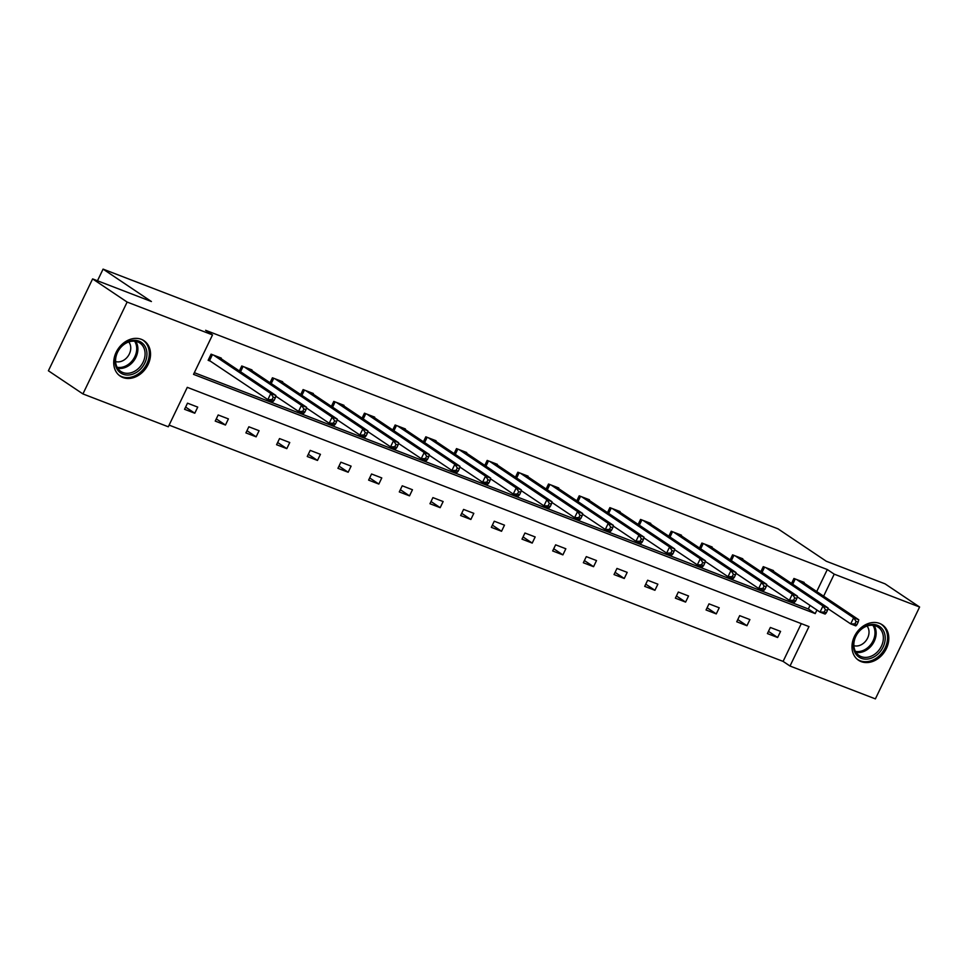 <?xml version="1.0" encoding="UTF-8"?>
<svg xmlns="http://www.w3.org/2000/svg" width="968" height="968" viewBox="0 0 968 968"><rect width="100%" height="100%" fill="white"/><g stroke="black" fill="none" stroke-linecap="round" stroke-linejoin="round"><path stroke-width="1.45" d="M141.316 339.32A21.332 16.94 -56.1 0 1 144.002 340.712A21.332 16.94 -56.1 0 1 147.184 366.243A21.332 16.94 -56.1 0 1 122.924 377.532A21.332 16.94 -56.1 0 1 120.238 376.141A21.332 16.94 -56.1 0 1 117.055 350.61A21.332 16.94 -56.1 0 1 141.316 339.32M879.597 623.416A21.332 16.94 -56.1 0 1 882.284 624.808A21.332 16.94 -56.1 0 1 885.466 650.339A21.332 16.94 -56.1 0 1 861.205 661.628A21.332 16.94 -56.1 0 1 858.507 660.236A21.332 16.94 -56.1 0 1 855.325 634.705A21.332 16.94 -56.1 0 1 879.597 623.416M82.921 393.928L48.4 370.78L92.613 278.905L151.407 301.532L103.08 269.116L777.957 528.818L826.285 561.234L885.079 583.861L919.6 607.021L875.387 698.884L790.009 666.032L808.982 626.586L187.284 387.345L168.299 426.791L82.921 393.928L127.135 302.064L212.512 334.916L193.527 374.362L815.237 613.603L816.944 610.046M169.097 425.121L783.1 661.398L790.009 666.032M92.613 278.905L127.135 302.064M103.08 269.116L97.465 280.781M251.716 370.466L251.982 369.909L241.758 365.977L239.362 370.95M313.075 394.073L313.342 393.516L303.105 389.584L300.721 394.557M374.422 417.68L374.689 417.135L364.464 413.191L362.068 418.176M435.769 441.287L436.036 440.743L425.811 436.81L423.427 441.783M497.129 464.906L497.395 464.35L487.17 460.417L484.774 465.39M558.476 488.513L558.742 487.957L548.517 484.024L546.121 488.997M619.835 512.12L620.101 511.564L609.876 507.631L607.481 512.604M681.182 535.727L681.448 535.171L671.223 531.238L668.827 536.212M742.541 559.335L742.807 558.79L732.582 554.846L730.187 559.831M803.888 582.942L804.154 582.397L793.929 578.465L791.534 583.438M194.338 372.692L808.328 608.969L810.047 605.411M816.714 591.557L827.313 569.535L205.603 330.294L212.512 334.916M773.214 571.144L773.48 570.588L763.256 566.655L760.86 571.628M711.867 547.537L712.133 546.981L701.897 543.048L699.513 548.021M650.508 523.93L650.774 523.373L640.55 519.441L638.154 524.414M589.161 500.311L589.427 499.766L579.203 495.822L576.807 500.807M527.802 476.704L528.068 476.159L517.844 472.215L515.448 477.188M466.455 453.097L466.721 452.54L456.497 448.607L454.101 453.581M405.096 429.489L405.362 428.933L395.138 425L392.742 429.974M343.749 405.882L344.015 405.326L333.791 401.393L331.395 406.366M282.39 382.275L282.656 381.719L272.431 377.786L270.036 382.759M221.043 358.656L221.309 358.112L211.084 354.167L208.132 360.302L210.685 361.282M827.313 569.535L834.222 574.157L919.6 607.021M823.623 596.179L834.222 574.157M783.1 661.398L801.286 623.622M187.502 403.172L197.726 407.104L194.786 413.227L184.549 409.295L187.502 403.172M218.175 414.969L228.4 418.902L225.459 425.037L215.235 421.092L218.175 414.969M248.849 426.779L259.085 430.712L256.133 436.834L245.908 432.902L248.849 426.779M279.534 438.577L289.759 442.521L286.806 448.644L276.582 444.711L279.534 438.577M310.208 450.386L320.432 454.319L317.48 460.441L307.255 456.509L310.208 450.386M340.881 462.196L351.106 466.128L348.165 472.251L337.941 468.318L340.881 462.196M371.555 473.993L381.779 477.926L378.839 484.06L368.614 480.116L371.555 473.993M402.24 485.803L412.465 489.735L409.512 495.858L399.288 491.925L402.24 485.803M432.914 497.6L443.138 501.545L440.186 507.668L429.961 503.735L432.914 497.6M463.587 509.41L473.812 513.342L470.871 519.465L460.635 515.533L463.587 509.41M494.261 521.22L504.485 525.152L501.545 531.275L491.32 527.342L494.261 521.22M524.946 533.017L535.171 536.95L532.219 543.084L521.994 539.14L524.946 533.017M555.62 544.827L565.844 548.759L562.892 554.882L552.668 550.949L555.62 544.827M586.293 556.624L596.518 560.569L593.566 566.691L583.341 562.747L586.293 556.624M616.967 568.434L627.191 572.366L624.251 578.489L614.027 574.556L616.967 568.434M647.64 580.231L657.877 584.176L654.925 590.298L644.7 586.366L647.64 580.231M678.326 592.041L688.55 595.973L685.598 602.096L675.374 598.163L678.326 592.041M709 603.851L719.224 607.783L716.272 613.906L706.047 609.973L709 603.851M739.673 615.648L749.897 619.58L746.957 625.715L736.733 621.771L739.673 615.648M770.346 627.458L780.571 631.39L777.631 637.513L767.406 633.58L770.346 627.458M808.328 608.969L815.237 613.603M768.471 631.366L777.631 637.513M737.785 619.568L746.957 625.715M707.112 607.759L716.272 613.906M676.438 595.961L685.598 602.096M645.765 584.152L654.925 590.298M615.091 572.342L624.251 578.489M584.406 560.545L593.566 566.691M553.732 548.735L562.892 554.882M523.059 536.938L532.219 543.084M492.385 525.128L501.545 531.275M461.7 513.318L470.871 519.465M431.026 501.521L440.186 507.668M400.353 489.711L409.512 495.858M369.679 477.914L378.839 484.06M339.006 466.104L348.165 472.251M308.32 454.294L317.48 460.441M277.647 442.497L286.806 448.644M246.973 430.687L256.133 436.834M216.3 418.89L225.459 425.037M185.614 407.08L194.786 413.227M856.958 624.663L858.132 622.206L856.087 621.42L854.913 623.876L856.958 624.663L855.809 625.885L850.703 623.912L853.643 617.79L796.482 579.445M856.087 621.42L853.643 617.79L858.761 619.762L801.601 581.405M854.913 623.876L850.703 623.912L827.918 608.63M858.132 622.206L858.761 619.762M826.285 612.853L827.458 610.409L825.414 609.622L824.24 612.066L826.285 612.853L825.135 614.075L820.029 612.115L822.969 605.98L765.809 567.635M825.414 609.622L822.969 605.98L828.088 607.952L770.927 569.607M824.24 612.066L820.029 612.115L797.233 596.82M827.458 610.409L828.088 607.952M795.611 601.055L796.785 598.599L794.74 597.813L793.566 600.269L795.611 601.055L794.462 602.278L789.343 600.305L792.296 594.183L735.135 555.838M794.74 597.813L792.296 594.183L797.414 596.155L740.242 557.798M793.566 600.269L789.343 600.305L766.559 585.023M796.785 598.599L797.414 596.155M885.224 638.118A18.465 14.653 -56.1 0 1 869.3 658.76A18.465 14.653 -56.1 0 1 853.352 645.45A18.465 14.653 -56.1 0 1 869.276 624.808A18.465 14.653 -56.1 0 1 885.224 638.118M853.849 644.712A17.097 13.576 123.9 0 0 859.076 655.517A17.097 13.576 123.9 0 0 874.818 654.15A17.097 13.576 123.9 0 0 883.36 637.924A17.097 13.576 123.9 0 0 878.121 627.131A17.097 13.576 123.9 0 0 862.379 628.486A17.097 13.576 123.9 0 0 853.849 644.712M853.873 645.668A12.173 9.668 123.9 0 0 869.022 632.14A12.173 9.668 123.9 0 0 867.038 626.042M856.898 658.966A21.199 16.831 123.9 0 0 857.479 659.377A21.199 16.831 123.9 0 0 876.996 657.695A21.199 16.831 123.9 0 0 887.583 637.573A21.199 16.831 123.9 0 0 881.098 624.178A21.199 16.831 123.9 0 0 880.493 623.803M146.954 354.022A18.465 14.653 -56.1 0 1 131.031 374.664A18.465 14.653 -56.1 0 1 115.083 361.354A18.465 14.653 -56.1 0 1 131.007 340.712A18.465 14.653 -56.1 0 1 146.954 354.022M115.567 360.616A17.097 13.576 123.9 0 0 120.806 371.422A17.097 13.576 123.9 0 0 136.548 370.054A17.097 13.576 123.9 0 0 145.079 353.828A17.097 13.576 123.9 0 0 139.852 343.023A17.097 13.576 123.9 0 0 124.11 344.39A17.097 13.576 123.9 0 0 115.567 360.616M115.603 361.56A12.173 9.668 123.9 0 0 130.753 348.044A12.173 9.668 123.9 0 0 128.756 341.946M118.628 374.87A21.199 16.831 123.9 0 0 119.209 375.281A21.199 16.831 123.9 0 0 138.727 373.6A21.199 16.831 123.9 0 0 149.314 353.477A21.199 16.831 123.9 0 0 142.828 340.083A21.199 16.831 123.9 0 0 142.223 339.707M764.926 589.246L766.111 586.802L764.067 586.003L762.881 588.459L764.926 589.246L763.788 590.468L758.67 588.496L761.622 582.373L704.462 544.028M764.067 586.003L761.622 582.373L766.729 584.345L709.568 546M762.881 588.459L758.67 588.496L735.886 573.213M766.111 586.802L766.729 584.345M734.252 577.436L735.438 574.992L733.393 574.206L732.207 576.65L734.252 577.436L733.103 578.658L727.996 576.698L730.949 570.576L673.776 532.231M733.393 574.206L730.949 570.576L736.055 572.536L678.895 534.191M732.207 576.65L727.996 576.698L705.212 561.404M735.438 574.992L736.055 572.536M703.579 565.639L704.752 563.182L702.707 562.396L701.534 564.852L703.579 565.639L702.429 566.861L697.323 564.889L700.263 558.766L643.103 520.421M702.707 562.396L700.263 558.766L705.382 560.738L648.221 522.393M701.534 564.852L697.323 564.889L674.527 549.606M704.752 563.182L705.382 560.738M672.905 553.829L674.079 551.385L672.034 550.598L670.86 553.043L672.905 553.829L671.756 555.051L666.637 553.091L669.59 546.968L612.429 508.611M672.034 550.598L669.59 546.968L674.708 548.929L617.548 510.584M670.86 553.043L666.637 553.091L643.853 537.797M674.079 551.385L674.708 548.929M642.22 542.032L643.405 539.575L641.36 538.789L640.175 541.245L642.22 542.032L641.082 543.254L635.964 541.281L638.916 535.159L581.756 496.814M641.36 538.789L638.916 535.159L644.023 537.131L586.862 498.774M640.175 541.245L635.964 541.281L613.18 525.999M643.405 539.575L644.023 537.131M611.546 530.222L612.732 527.778L610.687 526.991L609.501 529.436L611.546 530.222L610.409 531.444L605.29 529.484L608.243 523.349L551.082 485.004M610.687 526.991L608.243 523.349L613.349 525.321L556.189 486.977M609.501 529.436L605.29 529.484L582.506 514.189M612.732 527.778L613.349 525.321M580.873 518.412L582.046 515.968L580.001 515.182L578.828 517.626L580.873 518.412L579.723 519.647L574.617 517.674L577.557 511.552L520.397 473.207M580.001 515.182L577.557 511.552L582.675 513.512L525.515 475.167M578.828 517.626L574.617 517.674L551.833 502.392M582.046 515.968L582.675 513.512M550.199 506.615L551.373 504.159L549.328 503.372L548.154 505.828L550.199 506.615L549.05 507.837L543.943 505.865L546.884 499.742L489.723 461.397M549.328 503.372L546.884 499.742L552.002 501.714L494.842 463.369M548.154 505.828L543.943 505.865L521.147 490.582M551.373 504.159L552.002 501.714M519.526 494.805L520.699 492.361L518.654 491.575L517.481 494.019L519.526 494.805L518.376 496.027L513.258 494.067L516.21 487.945L459.05 449.588M518.654 491.575L516.21 487.945L521.316 489.905L464.156 451.56M517.481 494.019L513.258 494.067L490.474 478.773M520.699 492.361L521.316 489.905M488.84 483.008L490.026 480.551L487.981 479.765L486.795 482.221L488.84 483.008L487.703 484.23L482.584 482.258L485.537 476.135L428.376 437.79M487.981 479.765L485.537 476.135L490.643 478.107L433.482 439.75M486.795 482.221L482.584 482.258L459.8 466.975M490.026 480.551L490.643 478.107M458.166 471.198L459.352 468.754L457.307 467.967L456.122 470.412L458.166 471.198L457.017 472.42L451.911 470.46L454.851 464.325L397.691 425.981M457.307 467.967L454.851 464.325L459.969 466.298L402.809 427.953M456.122 470.412L451.911 470.46L429.126 455.166M459.352 468.754L459.969 466.298M427.493 459.401L428.667 456.944L426.622 456.158L425.448 458.602L427.493 459.401L426.344 460.623L421.237 458.651L424.178 452.528L367.017 414.183M426.622 456.158L424.178 452.528L429.296 454.488L372.135 416.143M425.448 458.602L421.237 458.651L398.441 443.368M428.667 456.944L429.296 454.488M396.819 447.591L397.993 445.135L395.948 444.348L394.775 446.805L396.819 447.591L395.67 448.813L390.552 446.841L393.504 440.718L336.344 402.373M395.948 444.348L393.504 440.718L398.622 442.691L341.462 404.346M394.775 446.805L390.552 446.841L367.767 431.559M397.993 445.135L398.622 442.691M366.134 435.781L367.32 433.337L365.275 432.551L364.089 434.995L366.134 435.781L364.996 437.004L359.878 435.043L362.831 428.921L305.67 390.576M365.275 432.551L362.831 428.921L367.937 430.881L310.776 392.536M364.089 434.995L359.878 435.043L337.094 419.749M367.32 433.337L367.937 430.881M335.46 423.984L336.646 421.528L334.601 420.741L333.416 423.197L335.46 423.984L334.323 425.206L329.205 423.234L332.157 417.111L274.997 378.766M334.601 420.741L332.157 417.111L337.263 419.084L280.103 380.739M333.416 423.197L329.205 423.234L306.42 407.951M336.646 421.528L337.263 419.084M304.787 412.174L305.961 409.73L303.916 408.944L302.742 411.388L304.787 412.174L303.637 413.396L298.531 411.436L301.471 405.314L244.311 366.957M303.916 408.944L301.471 405.314L306.59 407.274L249.429 368.929M302.742 411.388L298.531 411.436L275.747 396.142M305.961 409.73L306.59 407.274M274.113 400.377L275.287 397.921L273.242 397.134L272.068 399.59L274.113 400.377L272.964 401.599L267.858 399.627L270.798 393.504L213.638 355.159M273.242 397.134L270.798 393.504L275.916 395.476L218.756 357.119M272.068 399.59L267.858 399.627L208.362 359.818M275.287 397.921L275.916 395.476M795.248 578.973L792.719 584.224M794.534 578.695L792.078 583.801M764.575 567.163L762.046 572.427M763.849 566.885L761.392 571.991M733.901 555.366L731.372 560.617M733.175 555.087L730.719 560.182M874.031 625.449A17.097 13.576 -56.1 0 1 876.161 633.096A17.097 13.576 -56.1 0 1 855.978 652.359M855.397 651.367A16.529 13.128 123.9 0 0 874.999 632.745A16.529 13.128 123.9 0 0 872.882 625.292M135.75 341.353A17.097 13.576 -56.1 0 1 137.892 349A17.097 13.576 -56.1 0 1 117.709 368.264M117.128 367.271A16.529 13.128 123.9 0 0 136.718 348.649A16.529 13.128 123.9 0 0 134.612 341.196M703.228 543.556L700.699 548.82M702.502 543.278L700.045 548.384M672.554 531.747L670.013 537.01M671.828 531.468L669.372 536.574M641.869 519.949L639.34 525.213M641.155 519.671L638.698 524.777M611.195 508.139L608.666 513.403M610.469 507.861L608.013 512.967M580.522 496.342L577.993 501.593M579.796 496.064L577.339 501.158M549.848 484.532L547.307 489.796M549.122 484.254L546.666 489.36M519.163 472.723L516.634 477.986M518.449 472.444L515.992 477.551M488.489 460.925L485.96 466.189M487.763 460.647L485.307 465.753M457.816 449.116L455.287 454.379M457.09 448.837L454.633 453.944M427.142 437.318L424.613 442.57M426.416 437.04L423.96 442.146M396.469 425.509L393.928 430.772M395.743 425.23L393.286 430.336M365.783 413.699L363.254 418.962M365.069 413.421L362.613 418.527M335.109 401.901L332.581 407.165M334.384 401.623L331.927 406.729M304.436 390.092L301.907 395.355M303.71 389.814L301.254 394.92M273.762 378.294L271.221 383.558M273.036 378.016L270.58 383.122M243.077 366.485L240.548 371.748M242.363 366.206L239.907 371.313M212.403 354.687L209.584 360.544M211.677 354.409L208.919 360.132"/></g></svg>
